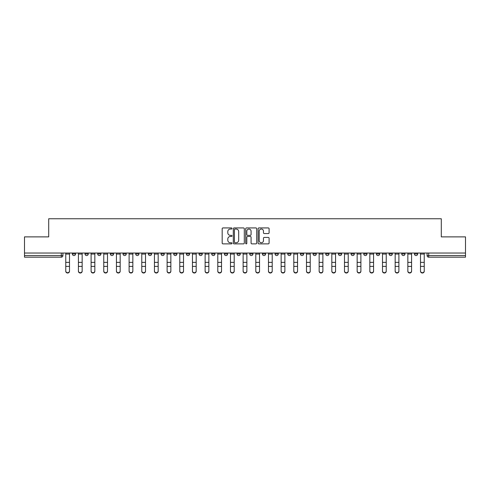 <?xml version="1.0" encoding="UTF-8"?>
<svg xmlns="http://www.w3.org/2000/svg" width="490" height="490" viewBox="0 0 490 490"><rect width="100%" height="100%" fill="white"/><g stroke="black" fill="none" stroke-linecap="round" stroke-linejoin="round"><path stroke-width="0.73" d="M232.009 228.487A0.557 0.557 0 0 0 231.445 227.93L222.981 227.93A0.796 0.796 0 0 0 222.178 228.726L222.178 243.077A0.796 0.796 0 0 0 222.981 243.873L231.445 243.873A0.557 0.557 0 0 0 232.009 243.316A0.557 0.557 0 0 0 231.445 242.758L230.349 242.758A2.548 2.548 0 0 1 227.801 240.204L227.801 239.01A2.548 2.548 0 0 1 230.349 236.462L231.445 236.462A0.557 0.557 0 0 0 232.009 235.904A0.557 0.557 0 0 0 231.445 235.347L230.349 235.347A2.548 2.548 0 0 1 227.801 232.793L227.801 231.599A2.548 2.548 0 0 1 230.349 229.044L231.445 229.044A0.557 0.557 0 0 0 232.009 228.487M414.418 253.036L414.418 253.93L417.664 253.93A1.623 1.623 0 0 1 416.041 255.553A1.623 1.623 0 0 1 414.418 253.93L414.418 253.036M401.745 253.036L401.745 253.93L404.997 253.93A1.623 1.623 0 0 1 403.368 255.553A1.623 1.623 0 0 1 401.745 253.93L401.745 253.036M325.728 253.036L325.728 253.93L328.974 253.93A1.623 1.623 0 0 1 327.351 255.553A1.623 1.623 0 0 1 325.728 253.93L325.728 253.036M313.061 253.036L313.061 253.93L316.307 253.93A1.623 1.623 0 0 1 314.684 255.553A1.623 1.623 0 0 1 313.061 253.93L313.061 253.036M300.388 253.036L300.388 253.93L303.635 253.93A1.623 1.623 0 0 1 302.012 255.553A1.623 1.623 0 0 1 300.388 253.93L300.388 253.036M275.049 253.036L275.049 253.93L278.296 253.93A1.623 1.623 0 0 1 276.672 255.553A1.623 1.623 0 0 1 275.049 253.93L275.049 253.036M249.71 253.93L249.71 253.036L249.71 253.93A1.623 1.623 0 0 0 251.333 255.553A1.623 1.623 0 0 1 249.71 253.93L252.956 253.93A1.623 1.623 0 0 1 251.333 255.553A1.623 1.623 0 0 0 252.956 253.93L252.956 253.036L252.956 253.93M237.044 253.93L237.044 253.036L237.044 253.93A1.623 1.623 0 0 0 238.667 255.553A1.623 1.623 0 0 1 237.044 253.93L240.29 253.93A1.623 1.623 0 0 1 238.667 255.553M224.371 253.93L224.371 253.036L224.371 253.93A1.623 1.623 0 0 0 225.994 255.553A1.623 1.623 0 0 1 224.371 253.93L227.617 253.93A1.623 1.623 0 0 1 225.994 255.553A1.623 1.623 0 0 0 227.617 253.93L227.617 253.036L227.617 253.93M211.704 253.036L211.704 253.93L214.951 253.93A1.623 1.623 0 0 1 213.328 255.553A1.623 1.623 0 0 1 211.704 253.93L211.704 253.036M199.032 253.036L199.032 253.93L202.278 253.93A1.623 1.623 0 0 1 200.655 255.553A1.623 1.623 0 0 1 199.032 253.93L199.032 253.036M186.365 253.036L186.365 253.93L189.612 253.93A1.623 1.623 0 0 1 187.989 255.553A1.623 1.623 0 0 1 186.365 253.93L186.365 253.036M173.693 253.93L173.693 253.036L173.693 253.93A1.623 1.623 0 0 0 175.316 255.553A1.623 1.623 0 0 1 173.693 253.93L176.939 253.93A1.623 1.623 0 0 1 175.316 255.553M148.354 253.93L148.354 253.036L148.354 253.93A1.623 1.623 0 0 0 149.977 255.553A1.623 1.623 0 0 1 148.354 253.93L151.6 253.93A1.623 1.623 0 0 1 149.977 255.553A1.623 1.623 0 0 0 151.6 253.93L151.6 253.036L151.6 253.93M135.681 253.93L135.681 253.036L135.681 253.93A1.623 1.623 0 0 0 137.31 255.553A1.623 1.623 0 0 1 135.681 253.93L138.933 253.93A1.623 1.623 0 0 1 137.31 255.553A1.623 1.623 0 0 0 138.933 253.93L138.933 253.036L138.933 253.93M123.015 253.93L123.015 253.036L123.015 253.93A1.623 1.623 0 0 0 124.638 255.553A1.623 1.623 0 0 1 123.015 253.93L126.261 253.93A1.623 1.623 0 0 1 124.638 255.553A1.623 1.623 0 0 0 126.261 253.93L126.261 253.036L126.261 253.93M110.342 253.93L110.342 253.036L110.342 253.93A1.623 1.623 0 0 0 111.971 255.553A1.623 1.623 0 0 1 110.342 253.93L113.594 253.93A1.623 1.623 0 0 1 111.971 255.553M97.675 253.93L97.675 253.036L97.675 253.93A1.623 1.623 0 0 0 99.299 255.553A1.623 1.623 0 0 1 97.675 253.93L100.922 253.93A1.623 1.623 0 0 1 99.299 255.553A1.623 1.623 0 0 0 100.922 253.93L100.922 253.036L100.922 253.93M85.003 253.93L85.003 253.036L85.003 253.93A1.623 1.623 0 0 0 86.632 255.553A1.623 1.623 0 0 1 85.003 253.93L88.255 253.93A1.623 1.623 0 0 1 86.632 255.553A1.623 1.623 0 0 0 88.255 253.93L88.255 253.036L88.255 253.93M268.3 233.552A0.796 0.796 0 0 0 269.096 232.756L269.096 228.726A0.796 0.796 0 0 0 268.3 227.93L258.892 227.93A0.796 0.796 0 0 0 258.095 228.726L258.095 243.077A0.796 0.796 0 0 0 258.892 243.873L268.3 243.873A0.796 0.796 0 0 0 269.096 243.077L269.096 238.214A0.796 0.796 0 0 0 268.3 237.417L264.269 237.417A0.796 0.796 0 0 0 263.473 238.214L263.473 240.627A2.131 2.131 0 0 1 261.341 242.758A2.131 2.131 0 0 1 259.21 240.627L259.21 231.176A2.131 2.131 0 0 1 261.341 229.044A2.131 2.131 0 0 1 263.473 231.176L263.473 232.756A0.796 0.796 0 0 0 264.269 233.552L268.3 233.552M24.5 253.036L24.5 236.878L48.7 236.878L48.7 218.767L441.3 218.767L441.3 236.878L465.5 236.878L465.5 253.036L24.5 253.036L24.5 255.553L62.916 255.553L62.916 253.036L62.916 255.553A1.623 1.623 0 0 1 61.293 257.183L24.5 257.183L24.5 255.553M244.302 228.726A0.796 0.796 0 0 0 243.506 227.93L234.097 227.93A0.796 0.796 0 0 0 233.301 228.726L233.301 243.077A0.796 0.796 0 0 0 234.097 243.873L243.506 243.873A0.796 0.796 0 0 0 244.302 243.077L244.302 228.726M246.495 227.93L255.903 227.93A0.796 0.796 0 0 1 256.699 228.726L256.699 243.077A0.796 0.796 0 0 1 255.903 243.873L251.878 243.873A0.796 0.796 0 0 1 251.076 243.077L251.076 237.258A0.796 0.796 0 0 0 250.28 236.462L247.609 236.462A0.796 0.796 0 0 0 246.813 237.258L246.813 243.316A0.557 0.557 0 0 1 246.256 243.873A0.557 0.557 0 0 1 245.698 243.316L245.698 228.726A0.796 0.796 0 0 1 246.495 227.93M427.084 253.036L427.084 255.553L465.5 255.553L465.5 257.183L428.707 257.183A1.623 1.623 0 0 1 427.084 255.553L427.084 253.036M465.5 253.036L465.5 255.553M417.664 253.036L417.664 253.93M404.997 253.036L404.997 253.93L404.997 253.036M392.325 253.036L392.325 253.93A1.623 1.623 0 0 1 390.702 255.553A1.623 1.623 0 0 1 389.078 253.93L392.325 253.93M389.078 253.036L389.078 253.93M379.658 253.036L379.658 253.93A1.623 1.623 0 0 1 378.029 255.553A1.623 1.623 0 0 1 376.406 253.93L379.658 253.93M376.406 253.036L376.406 253.93M366.986 253.036L366.986 253.93A1.623 1.623 0 0 1 365.362 255.553A1.623 1.623 0 0 1 363.739 253.93L366.986 253.93M363.739 253.036L363.739 253.93M354.319 253.036L354.319 253.93A1.623 1.623 0 0 1 352.69 255.553A1.623 1.623 0 0 1 351.067 253.93L354.319 253.93M351.067 253.036L351.067 253.93M341.646 253.036L341.646 253.93A1.623 1.623 0 0 1 340.023 255.553A1.623 1.623 0 0 1 338.4 253.93L341.646 253.93M338.4 253.036L338.4 253.93M328.974 253.036L328.974 253.93A1.623 1.623 0 0 1 327.351 255.553M316.307 253.036L316.307 253.93M303.635 253.93L303.635 253.036L303.635 253.93A1.623 1.623 0 0 1 302.012 255.553M290.968 253.036L290.968 253.93A1.623 1.623 0 0 1 289.345 255.553A1.623 1.623 0 0 1 287.722 253.93A1.623 1.623 0 0 0 289.345 255.553A1.623 1.623 0 0 0 290.968 253.93L287.722 253.93L287.722 253.036M278.296 253.93L278.296 253.036L278.296 253.93A1.623 1.623 0 0 1 276.672 255.553M265.629 253.036L265.629 253.93A1.623 1.623 0 0 1 264.006 255.553A1.623 1.623 0 0 1 262.383 253.93A1.623 1.623 0 0 0 264.006 255.553M262.383 253.036L262.383 253.93L265.629 253.93M240.29 253.036L240.29 253.93L240.29 253.036M214.951 253.93L214.951 253.036L214.951 253.93A1.623 1.623 0 0 1 213.328 255.553M202.278 253.93L202.278 253.036L202.278 253.93A1.623 1.623 0 0 1 200.655 255.553M189.612 253.93L189.612 253.036L189.612 253.93A1.623 1.623 0 0 1 187.989 255.553M176.939 253.036L176.939 253.93L176.939 253.036M164.273 253.93L164.273 253.036L164.273 253.93A1.623 1.623 0 0 1 162.649 255.553A1.623 1.623 0 0 1 161.026 253.93L164.273 253.93A1.623 1.623 0 0 1 162.649 255.553M161.026 253.036L161.026 253.93M113.594 253.036L113.594 253.93L113.594 253.036M75.583 253.036L75.583 253.93A1.623 1.623 0 0 1 73.959 255.553A1.623 1.623 0 0 1 72.336 253.93A1.623 1.623 0 0 0 73.959 255.553A1.623 1.623 0 0 0 75.583 253.93L75.583 253.036M72.336 253.036L72.336 253.93L75.583 253.93M61.293 253.036L61.293 257.183A1.623 1.623 0 0 0 62.916 255.553M234.973 229.044A0.557 0.557 0 0 0 234.416 229.602L234.416 242.201A0.557 0.557 0 0 0 234.973 242.758L236.131 242.758A2.548 2.548 0 0 0 238.685 240.204L238.685 231.599A2.548 2.548 0 0 0 236.131 229.044L234.973 229.044M251.076 231.219A2.131 2.131 0 0 0 248.945 229.087A2.131 2.131 0 0 0 246.813 231.219L246.813 234.545A0.796 0.796 0 0 0 247.609 235.347L250.28 235.347A0.796 0.796 0 0 0 251.076 234.545L251.076 231.219M65.758 271.233L65.758 270.921A1.868 1.782 0 0 0 67.626 272.703A1.868 1.782 0 0 0 69.494 270.921L69.494 271.233A1.868 1.782 180 0 1 67.626 273.016A1.868 1.782 180 0 1 65.758 271.233L65.758 266.707M65.758 253.036L65.758 270.921M69.494 253.036L69.494 270.921M78.424 271.233L78.424 270.921A1.868 1.782 0 0 0 80.293 272.703A1.868 1.782 0 0 0 82.161 270.921L82.161 271.233A1.868 1.782 180 0 1 80.293 273.016A1.868 1.782 180 0 1 78.424 271.233L78.424 266.707M91.097 271.233L91.097 270.921A1.868 1.782 0 0 0 92.965 272.703A1.868 1.782 0 0 0 94.833 270.921L94.833 271.233A1.868 1.782 180 0 1 92.965 273.016A1.868 1.782 180 0 1 91.097 271.233L91.097 266.707M78.424 253.036L78.424 270.921M82.161 253.036L82.161 270.921M91.097 253.036L91.097 270.921M94.833 253.036L94.833 270.921M103.764 271.233L103.764 270.921A1.868 1.782 0 0 0 105.632 272.703A1.868 1.782 0 0 0 107.5 270.921L107.5 271.233A1.868 1.782 180 0 1 105.632 273.016A1.868 1.782 180 0 1 103.764 271.233L103.764 266.707M116.436 271.233L116.436 270.921A1.868 1.782 0 0 0 118.304 272.703A1.868 1.782 0 0 0 120.172 270.921L120.172 271.233A1.868 1.782 180 0 1 118.304 273.016A1.868 1.782 180 0 1 116.436 271.233L116.436 266.707M129.103 271.233L129.103 270.921A1.868 1.782 0 0 0 130.971 272.703A1.868 1.782 0 0 0 132.839 270.921L132.839 271.233A1.868 1.782 180 0 1 130.971 273.016A1.868 1.782 180 0 1 129.103 271.233L129.103 266.707M103.764 253.036L103.764 270.921M107.5 253.036L107.5 270.921M116.436 253.036L116.436 270.921M120.172 253.036L120.172 270.921M129.103 253.036L129.103 270.921M132.839 253.036L132.839 270.921M141.775 271.233L141.775 270.921A1.868 1.782 0 0 0 143.644 272.703A1.868 1.782 0 0 0 145.512 270.921L145.512 271.233A1.868 1.782 180 0 1 143.644 273.016A1.868 1.782 180 0 1 141.775 271.233L141.775 266.707M141.775 253.036L141.775 270.921M145.512 253.036L145.512 270.921M154.442 271.233L154.442 270.921A1.868 1.782 0 0 0 156.31 272.703A1.868 1.782 0 0 0 158.178 270.921L158.178 271.233A1.868 1.782 180 0 1 156.31 273.016A1.868 1.782 180 0 1 154.442 271.233L154.442 266.707M154.442 253.036L154.442 270.921M158.178 253.036L158.178 270.921M167.114 271.233L167.114 270.921A1.868 1.782 0 0 0 168.983 272.703A1.868 1.782 0 0 0 170.851 270.921L170.851 271.233A1.868 1.782 180 0 1 168.983 273.016A1.868 1.782 180 0 1 167.114 271.233L167.114 266.707M167.114 253.036L167.114 270.921M170.851 253.036L170.851 270.921M179.781 271.233L179.781 270.921A1.868 1.782 0 0 0 181.649 272.703A1.868 1.782 0 0 0 183.517 270.921L183.517 271.233A1.868 1.782 180 0 1 181.649 273.016A1.868 1.782 180 0 1 179.781 271.233L179.781 266.707M179.781 253.036L179.781 270.921M183.517 253.036L183.517 270.921M192.454 271.233L192.454 270.921A1.868 1.782 0 0 0 194.322 272.703A1.868 1.782 0 0 0 196.19 270.921L196.19 271.233A1.868 1.782 180 0 1 194.322 273.016A1.868 1.782 180 0 1 192.454 271.233L192.454 266.707M192.454 253.036L192.454 270.921M196.19 253.036L196.19 270.921M205.126 271.233L205.126 270.921A1.868 1.782 0 0 0 206.988 272.703A1.868 1.782 0 0 0 208.856 270.921L208.856 271.233A1.868 1.782 180 0 1 206.988 273.016A1.868 1.782 180 0 1 205.126 271.233L205.126 266.707M205.126 253.036L205.126 270.921M208.856 253.036L208.856 270.921M217.793 271.233L217.793 270.921A1.868 1.782 0 0 0 219.661 272.703A1.868 1.782 0 0 0 221.529 270.921L221.529 271.233A1.868 1.782 180 0 1 219.661 273.016A1.868 1.782 180 0 1 217.793 271.233L217.793 266.707M217.793 253.036L217.793 270.921M221.529 253.036L221.529 270.921M230.465 271.233L230.465 270.921A1.868 1.782 0 0 0 232.327 272.703A1.868 1.782 0 0 0 234.196 270.921L234.196 271.233A1.868 1.782 180 0 1 232.327 273.016A1.868 1.782 180 0 1 230.465 271.233L230.465 266.707M230.465 253.036L230.465 270.921M234.196 253.036L234.196 270.921M243.132 271.233L243.132 270.921A1.868 1.782 0 0 0 245 272.703A1.868 1.782 0 0 0 246.868 270.921L246.868 271.233A1.868 1.782 180 0 1 245 273.016A1.868 1.782 180 0 1 243.132 271.233L243.132 266.707M243.132 253.036L243.132 270.921M246.868 253.036L246.868 270.921M255.805 271.233L255.805 270.921A1.868 1.782 0 0 0 257.673 272.703A1.868 1.782 0 0 0 259.535 270.921L259.535 271.233A1.868 1.782 180 0 1 257.673 273.016A1.868 1.782 180 0 1 255.805 271.233L255.805 266.707M255.805 253.036L255.805 270.921M259.535 253.036L259.535 270.921M268.471 271.233L268.471 270.921A1.868 1.782 0 0 0 270.339 272.703A1.868 1.782 0 0 0 272.207 270.921L272.207 271.233A1.868 1.782 180 0 1 270.339 273.016A1.868 1.782 180 0 1 268.471 271.233L268.471 266.707M268.471 253.036L268.471 270.921M272.207 253.036L272.207 270.921M281.144 271.233L281.144 270.921A1.868 1.782 0 0 0 283.012 272.703A1.868 1.782 0 0 0 284.874 270.921L284.874 271.233A1.868 1.782 180 0 1 283.012 273.016A1.868 1.782 180 0 1 281.144 271.233L281.144 266.707M281.144 253.036L281.144 270.921M284.874 253.036L284.874 270.921M293.81 271.233L293.81 270.921A1.868 1.782 0 0 0 295.678 272.703A1.868 1.782 0 0 0 297.546 270.921L297.546 271.233A1.868 1.782 180 0 1 295.678 273.016A1.868 1.782 180 0 1 293.81 271.233L293.81 266.707M293.81 253.036L293.81 270.921M297.546 253.036L297.546 270.921M306.483 271.233L306.483 270.921A1.868 1.782 0 0 0 308.351 272.703A1.868 1.782 0 0 0 310.219 270.921L310.219 271.233A1.868 1.782 180 0 1 308.351 273.016A1.868 1.782 180 0 1 306.483 271.233L306.483 266.707M306.483 253.036L306.483 270.921M310.219 253.036L310.219 270.921M319.149 271.233L319.149 270.921A1.868 1.782 0 0 0 321.017 272.703A1.868 1.782 0 0 0 322.885 270.921L322.885 271.233A1.868 1.782 180 0 1 321.017 273.016A1.868 1.782 180 0 1 319.149 271.233L319.149 266.707M319.149 253.036L319.149 270.921M322.885 253.036L322.885 270.921M331.822 271.233L331.822 270.921A1.868 1.782 0 0 0 333.69 272.703A1.868 1.782 0 0 0 335.558 270.921L335.558 271.233A1.868 1.782 180 0 1 333.69 273.016A1.868 1.782 180 0 1 331.822 271.233L331.822 266.707M331.822 253.036L331.822 270.921M335.558 253.036L335.558 270.921M344.488 271.233L344.488 270.921A1.868 1.782 0 0 0 346.357 272.703A1.868 1.782 0 0 0 348.225 270.921L348.225 271.233A1.868 1.782 180 0 1 346.357 273.016A1.868 1.782 180 0 1 344.488 271.233L344.488 266.707M344.488 253.036L344.488 270.921M348.225 253.036L348.225 270.921M357.161 271.233L357.161 270.921A1.868 1.782 0 0 0 359.029 272.703A1.868 1.782 0 0 0 360.897 270.921L360.897 271.233A1.868 1.782 180 0 1 359.029 273.016A1.868 1.782 180 0 1 357.161 271.233L357.161 266.707M357.161 253.036L357.161 270.921M360.897 253.036L360.897 270.921M369.827 271.233L369.827 270.921A1.868 1.782 0 0 0 371.696 272.703A1.868 1.782 0 0 0 373.564 270.921L373.564 271.233A1.868 1.782 180 0 1 371.696 273.016A1.868 1.782 180 0 1 369.827 271.233L369.827 266.707M369.827 253.036L369.827 270.921M373.564 253.036L373.564 270.921M382.5 271.233L382.5 270.921A1.868 1.782 0 0 0 384.368 272.703A1.868 1.782 0 0 0 386.236 270.921L386.236 271.233A1.868 1.782 180 0 1 384.368 273.016A1.868 1.782 180 0 1 382.5 271.233L382.5 266.707M382.5 253.036L382.5 270.921M386.236 253.036L386.236 270.921M395.167 271.233L395.167 270.921A1.868 1.782 0 0 0 397.035 272.703A1.868 1.782 0 0 0 398.903 270.921L398.903 271.233A1.868 1.782 180 0 1 397.035 273.016A1.868 1.782 180 0 1 395.167 271.233L395.167 266.707M395.167 253.036L395.167 270.921M398.903 253.036L398.903 270.921M407.839 271.233L407.839 270.921A1.868 1.782 0 0 0 409.707 272.703A1.868 1.782 0 0 0 411.576 270.921L411.576 271.233A1.868 1.782 180 0 1 409.707 273.016A1.868 1.782 180 0 1 407.839 271.233L407.839 266.707M407.839 253.036L407.839 270.921M411.576 253.036L411.576 270.921M420.506 271.233L420.506 270.921A1.868 1.782 0 0 0 422.374 272.703A1.868 1.782 0 0 0 424.242 270.921L424.242 271.233A1.868 1.782 180 0 1 422.374 273.016A1.868 1.782 180 0 1 420.506 271.233L420.506 266.707M420.506 253.036L420.506 270.921M424.242 253.036L424.242 270.921M428.707 253.036L428.707 257.183M69.494 254.059L65.758 254.059M69.494 262.371L65.758 262.371M69.494 266.395L65.758 266.395M82.161 254.059L78.424 254.059M82.161 262.371L78.424 262.371M82.161 266.395L78.424 266.395M94.833 254.059L91.097 254.059M94.833 262.371L91.097 262.371M94.833 266.395L91.097 266.395M107.5 254.059L103.764 254.059M107.5 262.371L103.764 262.371M107.5 266.395L103.764 266.395M120.172 254.059L116.436 254.059M120.172 262.371L116.436 262.371M120.172 266.395L116.436 266.395M132.839 254.059L129.103 254.059M132.839 262.371L129.103 262.371M132.839 266.395L129.103 266.395M145.512 254.059L141.775 254.059M145.512 262.371L141.775 262.371M145.512 266.395L141.775 266.395M158.178 254.059L154.442 254.059M158.178 262.371L154.442 262.371M158.178 266.395L154.442 266.395M170.851 254.059L167.114 254.059M170.851 262.371L167.114 262.371M170.851 266.395L167.114 266.395M183.517 254.059L179.781 254.059M183.517 262.371L179.781 262.371M183.517 266.395L179.781 266.395M196.19 254.059L192.454 254.059M196.19 262.371L192.454 262.371M196.19 266.395L192.454 266.395M208.856 254.059L205.126 254.059M208.856 262.371L205.126 262.371M208.856 266.395L205.126 266.395M221.529 254.059L217.793 254.059M221.529 262.371L217.793 262.371M221.529 266.395L217.793 266.395M234.196 254.059L230.465 254.059M234.196 262.371L230.465 262.371M234.196 266.395L230.465 266.395M246.868 254.059L243.132 254.059M246.868 262.371L243.132 262.371M246.868 266.395L243.132 266.395M259.535 254.059L255.805 254.059M259.535 262.371L255.805 262.371M259.535 266.395L255.805 266.395M272.207 254.059L268.471 254.059M272.207 262.371L268.471 262.371M272.207 266.395L268.471 266.395M284.874 254.059L281.144 254.059M284.874 262.371L281.144 262.371M284.874 266.395L281.144 266.395M297.546 254.059L293.81 254.059M297.546 262.371L293.81 262.371M297.546 266.395L293.81 266.395M310.219 254.059L306.483 254.059M310.219 262.371L306.483 262.371M310.219 266.395L306.483 266.395M322.885 254.059L319.149 254.059M322.885 262.371L319.149 262.371M322.885 266.395L319.149 266.395M335.558 254.059L331.822 254.059M335.558 262.371L331.822 262.371M335.558 266.395L331.822 266.395M348.225 254.059L344.488 254.059M348.225 262.371L344.488 262.371M348.225 266.395L344.488 266.395M360.897 254.059L357.161 254.059M360.897 262.371L357.161 262.371M360.897 266.395L357.161 266.395M373.564 254.059L369.827 254.059M373.564 262.371L369.827 262.371M373.564 266.395L369.827 266.395M386.236 254.059L382.5 254.059M386.236 262.371L382.5 262.371M386.236 266.395L382.5 266.395M398.903 254.059L395.167 254.059M398.903 262.371L395.167 262.371M398.903 266.395L395.167 266.395M411.576 254.059L407.839 254.059M411.576 262.371L407.839 262.371M411.576 266.395L407.839 266.395M424.242 254.059L420.506 254.059M424.242 262.371L420.506 262.371M424.242 266.395L420.506 266.395"/></g></svg>
